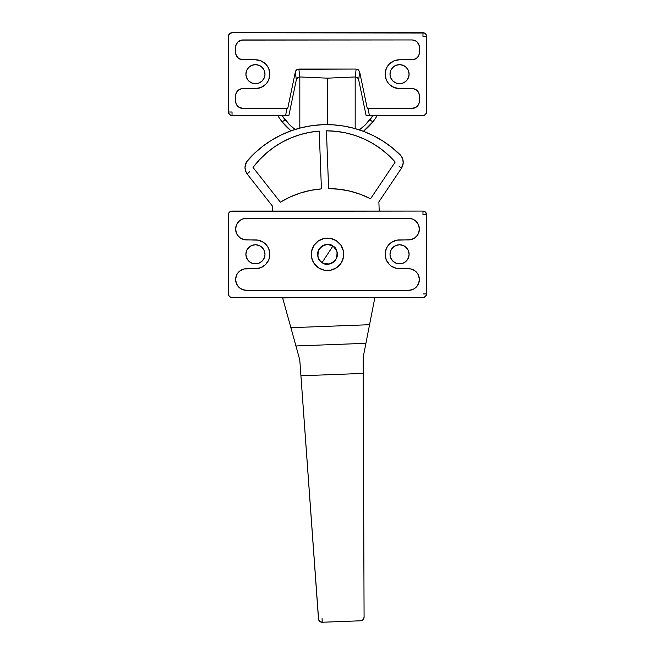 <?xml version="1.0" encoding="UTF-8"?>
<svg xmlns="http://www.w3.org/2000/svg" width="655" height="655" viewBox="0 0 655 655"><rect width="100%" height="100%" fill="white"/><g stroke="black" fill="none" stroke-linecap="round" stroke-linejoin="round"><path stroke-width="0.98" d="M399.55 263.859A9.547 9.547 0 0 1 390.003 254.312A9.547 9.547 0 0 1 399.55 244.765L403.21 245.494L406.305 247.565L408.376 250.66L409.097 254.312L408.376 257.964L406.305 261.067L403.21 263.138L399.55 263.859L395.898 263.138L392.803 261.067L390.732 257.964L390.003 254.312L390.732 250.66L392.803 247.565L395.898 245.494L399.55 244.765A9.547 9.547 0 0 1 409.097 254.312A9.547 9.547 0 0 1 399.55 263.859M255.45 263.859A9.547 9.547 0 0 1 245.903 254.312A9.547 9.547 0 0 1 255.45 244.765L259.102 245.494L262.197 247.565L264.268 250.66L264.997 254.312L264.268 257.964L262.197 261.067L259.102 263.138L255.45 263.859L251.79 263.138L248.695 261.067L246.624 257.964L245.903 254.312L246.624 250.66L248.695 247.565L251.79 245.494L255.45 244.765A9.547 9.547 0 0 1 264.997 254.312A9.547 9.547 0 0 1 255.45 263.859M228.423 214.684L228.423 293.939L229.037 295.945L230.65 297.272L422.974 297.542L425.521 296.494L426.577 293.939L426.577 214.684L425.521 212.138L422.974 211.082L230.65 211.352L229.037 212.687L228.423 214.684L228.423 293.939A3.603 3.603 0 0 0 232.026 297.542L422.974 297.542A3.603 3.603 0 0 0 426.577 293.939L426.577 214.684L422.974 214.684L422.974 211.082L232.026 211.082A3.603 3.603 0 0 0 228.423 214.684M246.444 218.287L408.556 218.287L412.699 219.114L416.203 221.456L418.545 224.96L419.372 229.094L418.545 233.229L417.546 235.096L414.566 238.084L410.669 239.697L396.742 240.18L391.551 242.334L387.572 246.305L386.237 248.802L385.14 254.312L386.237 259.83L389.365 264.505L391.551 266.298L396.742 268.452L410.669 268.935L414.566 270.548L417.546 273.528L418.545 275.395L419.372 279.529L418.545 283.672L416.203 287.177L414.566 288.519L412.699 289.518L408.556 290.337L246.444 290.337L242.301 289.518L238.797 287.177L236.455 283.672L235.628 279.529L236.455 275.395L237.454 273.528L240.434 270.548L244.331 268.935L255.45 268.722L260.96 267.625L265.635 264.505L268.763 259.83L269.582 257.128L269.86 254.312L268.763 248.802L267.428 246.305L263.449 242.334L258.258 240.18L244.331 239.697L240.434 238.084L237.454 235.096L236.455 233.229L235.628 229.094L236.455 224.96L238.797 221.456L242.301 219.114L246.444 218.287L408.556 218.287A10.807 10.807 0 0 1 419.372 229.094A10.807 10.807 0 0 1 408.556 239.902L399.55 239.902A14.41 14.41 0 0 0 385.14 254.312A14.41 14.41 0 0 0 399.55 268.722L408.556 268.722A10.807 10.807 0 0 1 419.372 279.529A10.807 10.807 0 0 1 408.556 290.337L246.444 290.337A10.807 10.807 0 0 1 235.628 279.529A10.807 10.807 0 0 1 246.444 268.722L255.45 268.722A14.41 14.41 0 0 0 269.86 254.312A14.41 14.41 0 0 0 255.45 239.902L246.444 239.902A10.807 10.807 0 0 1 235.628 229.094A10.807 10.807 0 0 1 246.444 218.287M238.797 271.89L238.379 272.333M410.669 268.935L408.556 268.722M385.14 254.312L385.263 252.437M416.203 236.733L416.621 236.299M410.669 218.492L408.556 218.287M269.86 254.312L269.737 256.195M327.549 264.219L326.583 264.178M325.617 264.039L324.675 263.809M323.758 263.49L322.874 263.073M322.039 262.581L321.253 262.008M320.532 261.353L319.877 260.641M319.288 259.863L318.788 259.028M318.363 258.152L318.035 257.235M317.806 256.342L318.305 250.619L321.908 246.133L327.394 244.405L332.92 246.018C337.145 248.114 338.103 252.683 335.794 259.732C330.267 264.685 325.691 265.643 322.08 262.606L332.92 246.018L336.613 250.431L337.407 254.214L336.695 258.013L333.092 262.491L329.531 264.014L323.807 263.506L320.565 261.394L318.387 258.201L317.593 254.418M317.593 254.369L317.634 253.395M317.773 252.429L318.002 251.487M318.33 250.57L318.739 249.686M319.231 248.851L319.812 248.073M320.459 247.344L321.179 246.689M321.957 246.108L322.784 245.6M323.66 245.183L324.577 244.847M325.469 244.618L327.394 244.405M327.451 244.405L328.417 244.446M329.383 244.585L330.325 244.814M331.242 245.142L332.126 245.551M332.961 246.051L333.747 246.624M334.468 247.271L335.123 247.991M335.712 248.769L336.212 249.596M336.637 250.472L336.965 251.389M337.194 252.29L337.407 254.214M337.407 254.263L337.366 255.237M337.227 256.195L336.998 257.145M336.67 258.062L336.261 258.938M335.769 259.773L335.188 260.559M334.541 261.288L333.821 261.943M333.043 262.524L332.216 263.023M331.34 263.449L330.423 263.777M329.531 264.014L327.606 264.219M422.974 293.939L426.577 293.939M422.974 211.082A3.603 3.603 0 0 1 426.577 214.684M272.308 205.932L272.505 211.082L272.308 205.932L247.32 174.173L272.308 205.932M378.868 201.896L401.384 168.327L378.868 201.896L379.22 211.082L378.868 201.896M322.219 622.25L360.618 620.793L322.219 622.25L319.673 621.333L318.6 619.589L300.923 375.782L363.197 373.415L364.082 617.182L363.083 619.687L360.618 620.793A3.603 3.603 0 0 0 364.082 617.182L363.14 357.515L365.916 343.31L295.929 345.963L290.894 327.688L369.559 324.708L365.916 343.31L374.873 297.542L369.559 324.708L290.894 327.688L299.777 359.914L318.486 618.909A3.603 3.603 0 0 0 322.219 622.25L322.08 618.648M294.619 297.542L282.657 298L282.51 297.542L290.894 327.688L282.657 298L294.619 297.542M247.32 174.173L245.551 170.889L245.003 167.197L246.575 161.867L255.114 152.713L263.277 145.868L272.087 139.883L281.462 134.824L291.303 130.738L301.513 127.668L311.976 125.654L322.587 124.712L333.239 124.851L343.826 126.063L354.232 128.347L364.36 131.68L374.087 136.019L383.331 141.316L391.993 147.531L401.196 156.005L402.809 159.361L403.193 163.07L401.384 168.327A3.603 0.467 33.9 0 0 399.034 166.19A3.603 0.467 -146.1 0 1 401.384 168.327A10.807 10.807 0 0 0 399.976 154.588L399.976 154.588A104.939 104.939 0 0 0 247.688 160.36A10.807 10.807 0 0 0 247.32 174.173A3.603 0.442 141.8 0 1 249.539 171.856A3.603 0.442 -38.2 0 0 247.32 174.173M328.613 188.615L326.427 130.812L328.613 188.615L339.478 189.27L350.188 191.203L360.602 194.379L370.566 198.76L395.186 162.055L388.399 155.088L380.907 148.881L372.801 143.502L364.172 139.016L355.116 135.47L345.734 132.899L336.138 131.344L326.427 130.812L328.613 188.615A92.306 92.306 0 0 1 370.566 198.76L395.186 162.055A91.569 91.569 0 0 0 326.427 130.812A91.569 91.569 0 0 1 395.186 162.055L370.566 198.76M280.356 202.174L253.026 167.451L280.356 202.174L289.96 197.057L300.096 193.102L310.634 190.368L321.417 188.894L319.222 131.082L309.578 132.351L300.121 134.627L290.967 137.902L282.199 142.119L273.937 147.252L266.266 153.229L259.265 159.984L253.026 167.451L280.356 202.174A92.306 92.306 0 0 1 321.417 188.894L319.222 131.082A91.569 91.569 0 0 0 253.026 167.451A91.569 91.569 0 0 1 319.222 131.082L321.417 188.894M272.259 139.777L271.44 140.276M302.749 127.373L301.513 127.668M333.608 124.876L332.945 124.827M344.031 126.104L343.58 126.022M364.974 131.917L363.099 131.205M383.576 141.472L382.897 141.038M364.688 349.59L363.14 357.515L363.197 373.415L300.923 375.782L299.777 359.914L295.929 345.963L365.916 343.31L364.688 349.59M266.266 153.229L273.937 147.252M326.427 130.812L336.138 131.344M402.588 165.952L401.384 168.327M318.633 267.887A16.211 16.211 0 0 1 313.925 245.445A16.211 16.211 0 0 1 336.367 240.745L330.497 238.379L324.176 238.445L318.355 240.925L313.925 245.445L311.567 251.315L311.633 257.644L314.113 263.457L318.633 267.887L324.503 270.245L330.824 270.179L336.645 267.698L341.075 263.179L343.433 257.309L343.367 250.988L340.887 245.166L336.367 240.745A16.211 16.211 0 0 1 341.075 263.179A16.211 16.211 0 0 1 318.633 267.887M322.08 262.606C317.855 260.518 316.897 255.949 319.206 248.892C324.733 243.947 329.309 242.989 332.92 246.018L322.08 262.606M255.45 83.725A9.547 9.547 0 0 1 245.903 74.179A9.547 9.547 0 0 1 255.45 64.632L251.79 65.361L248.695 67.432L246.624 70.527L245.903 74.179L246.624 77.83L248.695 80.933L251.79 83.005L255.45 83.725L259.102 83.005L262.197 80.933L264.268 77.83L264.997 74.179L264.268 70.527L262.197 67.432L259.102 65.361L255.45 64.632A9.547 9.547 0 0 1 264.997 74.179A9.547 9.547 0 0 1 255.45 83.725M399.55 83.725A9.547 9.547 0 0 1 390.003 74.179A9.547 9.547 0 0 1 399.55 64.632L395.898 65.361L392.803 67.432L390.732 70.527L390.003 74.179L390.732 77.83L392.803 80.933L395.898 83.005L399.55 83.725L403.21 83.005L406.305 80.933L408.376 77.83L409.097 74.179L408.376 70.527L406.305 67.432L403.21 65.361L399.55 64.632A9.547 9.547 0 0 1 409.097 74.179A9.547 9.547 0 0 1 399.55 83.725M278.702 115.607A3.603 3.586 146.4 0 0 279.284 117.949L284.131 124.253M291.008 130.844A57.927 57.927 0 0 1 278.809 117.237A57.927 57.927 0 0 0 291.008 130.844L282.076 121.805L284.483 120.373L282.076 121.805M286.399 126.677L288.683 128.847M357.417 77.757L355.174 76.954L355.174 128.609L355.19 76.954L327.582 78.166L299.826 76.954L299.826 128.102L299.826 76.954L298.836 69.053L356.164 69.053L355.174 76.954L356.164 69.053L358.416 69.872L359.669 71.96L358.678 79.853L366.129 115.607L422.974 115.607L369.453 115.607L367.954 108.403L412.159 108.403L416.162 107.191L418.152 105.201L419.233 102.606L419.372 95.794L418.823 93.043L417.26 90.701L413.567 88.728L399.55 88.589L394.04 87.492L389.365 84.372L387.572 82.186L386.237 79.697L385.14 74.179L386.237 68.669L387.572 66.171L389.365 63.993L394.04 60.866L399.55 59.769L413.567 59.63L417.26 57.656L418.823 55.323L419.372 52.564L419.233 45.752L417.26 42.067L414.918 40.504L412.159 39.955L241.433 40.094L237.74 42.067L235.767 45.752L235.767 53.972L237.74 57.656L241.433 59.63L255.45 59.769L260.96 60.866L265.635 63.993L267.428 66.171L268.763 68.669L269.86 74.179L268.763 79.697L267.428 82.186L265.635 84.372L260.96 87.492L255.45 88.589L241.433 88.728L237.74 90.701L235.767 94.394L235.628 101.197L236.177 103.957L238.838 107.191L242.841 108.403L287.046 108.403L285.547 115.607L288.871 115.607L296.322 79.853L295.331 71.96L296.584 69.872L298.836 69.053L299.826 76.954L297.583 77.757M357.425 77.765L358.219 78.69M372.949 115.607L365.04 125.121L359.325 129.878A54.324 54.324 0 0 0 372.949 115.607M282.182 115.804A54.324 54.324 0 0 0 295.102 129.461L289.96 125.121L282.051 115.607M376.191 117.237A57.927 57.927 0 0 1 363.402 131.311A57.927 57.927 0 0 0 376.191 117.237L376.879 115.1L376.191 117.237M370.877 124.245L374.726 119.398M366.341 128.83L368.577 126.702M278.121 115.1L278.809 117.237L278.121 115.1M297.575 77.765L296.322 79.853L295.331 71.96L287.741 108.403L287.046 108.403L285.547 115.607L232.026 115.607L288.871 115.607L296.322 79.853M232.026 115.607L229.479 114.559L228.423 112.005L228.423 36.352L229.479 33.806L232.026 32.75L424.35 33.02L425.963 34.355L426.577 36.352L426.577 112.005L425.521 114.559L422.974 115.607A3.603 3.603 0 0 0 426.577 112.005L426.577 36.352L422.974 36.352L422.974 32.75L232.026 32.75A3.603 3.603 0 0 0 228.423 36.352L228.423 112.005A3.603 3.603 0 0 0 232.026 115.607L232.026 112.005L228.423 112.005M367.954 108.403L367.258 108.403L359.669 71.96L358.678 79.853L366.129 115.607L369.453 115.607L367.954 108.403L367.258 108.403L359.669 71.96L358.416 69.872L356.164 69.053L297.64 69.266L295.782 70.805L295.331 71.96L287.741 108.403L242.841 108.403A7.205 7.205 0 0 1 235.628 101.197L235.628 95.794A7.205 7.205 0 0 1 242.841 88.589L255.45 88.589A14.41 14.41 0 0 0 269.86 74.179A14.41 14.41 0 0 0 255.45 59.769L242.841 59.769A7.205 7.205 0 0 1 235.628 52.564L235.628 47.16A7.205 7.205 0 0 1 242.841 39.955L412.159 39.955A7.205 7.205 0 0 1 419.372 47.16L419.372 52.564A7.205 7.205 0 0 1 412.159 59.769L399.55 59.769A14.41 14.41 0 0 0 385.14 74.179A14.41 14.41 0 0 0 399.55 88.589L412.159 88.589A7.205 7.205 0 0 1 419.372 95.794L419.372 101.197A7.205 7.205 0 0 1 412.159 108.403L367.954 108.403M422.974 32.75A3.603 3.603 0 0 1 426.577 36.352M370.517 120.373L372.924 121.805L370.517 120.373M372.916 121.805L363.402 131.311M375.716 117.949A3.603 3.586 33.6 0 0 376.298 115.607M417.26 90.701L416.162 89.809M414.918 89.137L413.567 88.728M396.742 88.31L394.924 87.827M385.14 74.179L385.263 72.304M413.567 59.63L414.918 59.22M237.74 57.656L238.838 58.557M240.082 59.22L241.433 59.63M258.258 60.047L260.076 60.538M269.86 74.179L269.737 76.062M241.433 88.728L240.082 89.137M355.174 76.954L327.582 78.166L327.582 124.638L327.582 78.166L299.826 76.954M245.944 171.888L246.411 172.822"/></g></svg>
